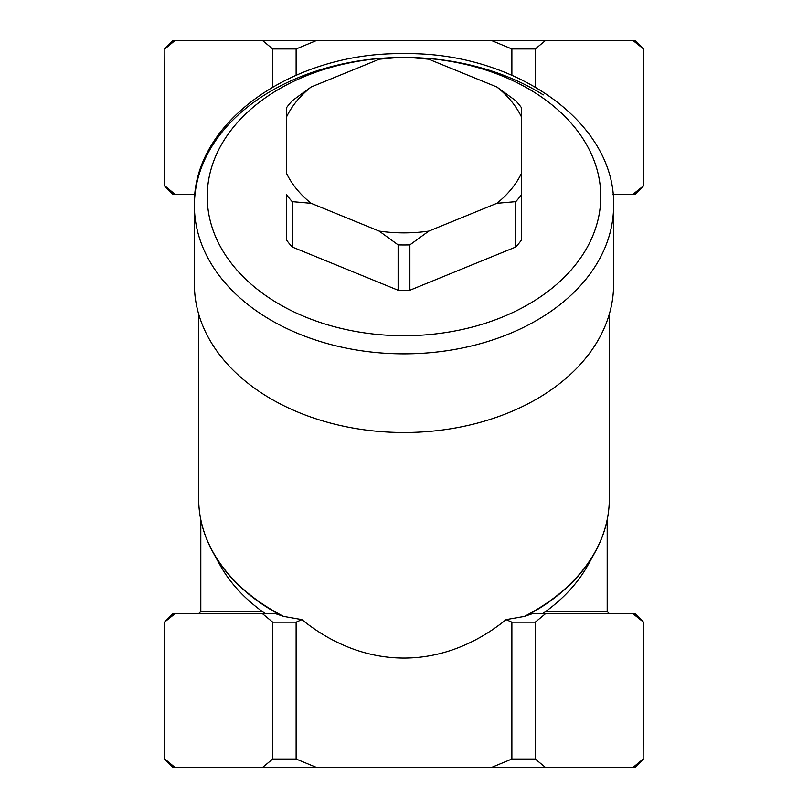 <?xml version="1.0" encoding="UTF-8"?>
<svg xmlns="http://www.w3.org/2000/svg" width="808" height="808" viewBox="0 0 808 808"><rect width="100%" height="100%" fill="white"/><g stroke="black" fill="none" stroke-linecap="round" stroke-linejoin="round"><path stroke-width="1.21" d="M272.71 87.001L272.71 48.955L296.122 48.955L316.756 40.4L491.244 40.4L511.878 48.955L535.29 48.955L545.602 40.4L632.856 40.4L643.552 48.955L643.552 185.84L632.856 194.395L613.04 194.395M296.122 75.215L296.122 48.955M194.96 194.395L175.144 194.395L164.832 185.84L164.832 48.955L175.144 40.4L262.398 40.4L272.71 48.955M511.878 75.215L511.878 48.955M535.29 87.001L535.29 48.955M643.168 185.84L643.168 48.955M175.144 194.395L173.003 194.395L164.448 185.84L164.832 48.955M643.552 185.84L634.997 194.395L632.856 194.395M164.448 48.955L173.003 40.4L175.144 40.4M262.398 40.4L316.756 40.4M491.244 40.4L545.602 40.4M632.856 40.4L634.997 40.4L643.552 48.955M262.398 613.605L272.71 622.16L272.71 759.045L262.398 767.6L173.003 767.6L164.448 759.045L164.448 622.16L173.003 613.605L275.387 613.605L283.608 616.393L301.899 619.615A290.375 205.323 90 0 0 506.101 619.615L524.392 616.393L532.613 613.605L634.997 613.605L643.552 622.16L632.856 613.605M272.71 622.16L296.122 622.16L301.899 619.615M272.71 759.045L296.122 759.045L296.122 622.16M164.448 622.16L175.144 613.605M164.448 759.045L164.832 622.16M643.168 622.16L643.168 759.045L643.552 622.16M506.101 619.615L511.878 622.16L535.29 622.16L545.602 613.605M511.878 622.16L511.878 759.045L535.29 759.045L535.29 622.16M262.398 767.6L316.756 767.6L296.122 759.045M643.168 759.045L632.856 767.6L634.997 767.6L643.552 759.045M632.856 767.6L545.602 767.6L535.29 759.045M511.878 759.045L491.244 767.6L545.602 767.6M491.244 767.6L316.756 767.6M175.144 767.6L164.953 759.156M265.256 613.605A197.546 139.683 180 0 1 220.008 565.014L212.878 552.106A205.202 145.097 180 0 1 201.95 524.634M606.05 524.634A205.202 145.097 180 0 1 595.122 552.106L587.992 565.014A197.546 139.683 180 0 1 542.744 613.605M613.605 205.646C615.797 122.008 514.474 51.692 404 53.671C293.526 51.702 192.203 121.998 194.395 205.646A209.605 148.218 180 0 0 404 353.854A209.605 148.218 180 0 0 613.605 205.646L613.605 284.285A209.605 148.218 180 0 1 404 432.502A209.605 148.218 180 0 1 194.395 284.285L194.395 205.646A209.605 148.218 180 0 1 404 57.429A124.048 87.718 180 0 1 428.664 59.186L409.747 57.52A132.603 93.768 180 0 0 404 57.429A209.605 148.218 180 0 1 543.279 94.889M292.213 201.636L292.213 247.006A132.603 93.768 180 0 1 286.365 239.855L286.365 194.486A132.603 93.768 180 0 0 292.213 201.636L311.141 203.313L379.194 231.098L398.122 244.874L398.122 290.244A132.603 93.768 180 0 0 409.878 290.244L515.787 247.006A132.603 93.768 180 0 0 521.635 239.855L521.635 172.993A124.048 87.718 180 0 1 496.859 203.313L515.787 201.636L515.787 247.006M292.213 247.006L398.122 290.244M398.122 244.874A132.603 93.768 180 0 0 409.878 244.874L428.806 231.098A124.048 87.718 180 0 1 379.194 231.098M379.336 59.186A124.048 87.718 180 0 1 404 57.429A132.603 93.768 180 0 0 398.253 57.52L379.336 59.186L311.11 87.012A124.048 87.718 180 0 0 286.365 117.301L286.365 172.993A124.048 87.718 180 0 0 311.141 203.313M428.806 231.098L496.859 203.313M515.787 201.636A132.603 93.768 180 0 0 521.635 194.486L521.635 107.918A132.603 93.768 180 0 0 515.797 100.768L496.89 87.012A124.048 87.718 180 0 1 521.635 117.301M496.89 87.012L428.664 59.186M286.365 117.301L286.365 107.918A132.603 93.768 180 0 1 292.203 100.768L311.11 87.012M409.878 244.874L409.878 290.244M283.608 616.393A205.323 145.188 180 0 1 198.677 498.778L198.677 314.08M609.323 314.08L609.323 498.778A205.323 145.188 180 0 1 524.392 616.393M545.743 611.464L607.192 611.464L609.323 613.605M200.808 519.786L200.808 611.464L262.257 611.464M282.022 615.979A205.202 145.097 180 0 1 212.878 552.106C203.454 534.987 198.718 517.211 198.677 498.778M609.323 498.778C609.283 517.211 604.546 534.987 595.122 552.106A205.202 145.097 180 0 1 525.978 615.979M404 57.429A196.768 139.138 180 0 1 574.407 266.145A196.768 139.138 180 0 1 233.593 266.145A196.768 139.138 180 0 1 404 57.429M607.192 519.786L607.192 611.464M200.808 611.464L198.677 613.605"/></g></svg>
